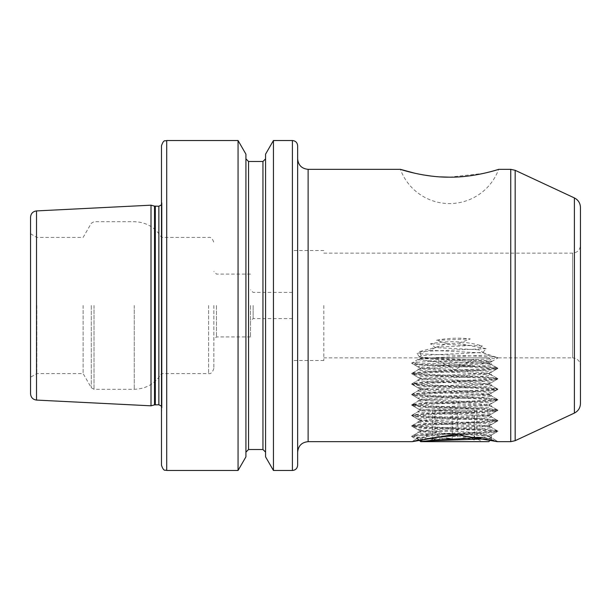 <?xml version="1.0" encoding="UTF-8"?>
<svg xmlns="http://www.w3.org/2000/svg" width="611" height="611" viewBox="0 0 611 611"><rect width="100%" height="100%" fill="white"/><g stroke="black" fill="none" stroke-linecap="round" stroke-linejoin="round"><path stroke-width="0.46" stroke-dasharray="3.06 2.29" d="M491.42 434.971L491.42 437.323L487.097 435.788L491.42 434.971L479.803 433.611L491.42 437.323L494.963 439.935C493.703 439.011 493.566 439.286 494.559 440.768L497.965 441.669L494.368 439.53L497.316 441.669M425.562 437.804L411.646 436.537L419.803 435.383L489.717 432.237L497.873 431.083L489.717 430.144L419.803 427.005L411.646 425.844L419.803 424.905L489.717 421.766L497.965 420.719L489.717 419.673L419.803 416.526L411.646 415.373L419.803 414.434L489.717 411.287L497.965 410.241L489.717 409.194L419.803 406.055L411.646 404.902L419.803 403.955L489.717 400.816L497.965 399.77L489.717 398.723L419.803 395.577L411.646 394.423L419.803 393.484L489.717 390.345L497.965 389.291L489.717 388.245L419.803 385.106L411.646 383.952L419.803 383.013L489.717 379.866L497.965 378.82L489.717 377.774L419.803 374.627L411.646 373.474L419.803 372.534L489.717 369.395L497.965 368.349L489.717 367.295L419.803 364.156L411.646 363.217L418.1 359.329L418.1 357.87L421.246 355.717C430.793 354.594 467.125 353.464 482.942 352.333L487.059 354.915C471.631 356.373 415.954 357.863 418.1 359.329C415.831 361.078 493.688 362.819 491.42 364.568C493.688 366.31 415.831 368.059 418.1 369.8C415.831 371.549 493.688 373.298 491.42 375.039C493.688 376.788 415.831 378.53 418.1 380.279C415.831 382.02 493.688 383.769 491.42 385.518C493.688 387.259 415.831 389.008 418.1 390.75C415.831 392.499 493.688 394.24 491.42 395.989C493.688 397.738 415.831 399.479 418.1 401.228C415.831 402.97 493.688 404.719 491.42 406.46C493.688 408.209 415.831 409.958 418.1 411.699C415.831 413.448 493.688 415.19 491.42 416.939C493.688 418.68 415.831 420.429 418.1 422.178C415.831 423.919 493.688 425.668 491.42 427.41C493.688 429.159 415.831 430.9 418.1 432.649C418.252 433.084 421.72 433.512 428.502 433.932L425.562 437.804L415.9 438.942L412.196 441.669L418.1 437.323M411.646 436.537L415.9 438.942C416.694 437.85 426.241 436.315 444.541 434.322C465.07 433.657 479.261 434.146 487.097 435.788M415.32 173.371L422.743 174.838M430.999 176.044L440.31 176.885M449.36 177.159L483.645 173.387L498.66 169.331A52.37 52.37 0 0 1 400.388 169.331M580.45 403.573L580.45 207.427M292.409 140.53L292.409 470.47M323.83 305.5L323.83 360.49L323.83 305.5M250.51 305.5L250.51 336.921L250.51 305.5M253.13 305.5L253.13 318.591L253.13 305.5M213.85 305.5L213.85 368.349L213.85 305.5M216.47 305.5L216.47 336.921L216.47 305.5M30.55 217.195L30.55 393.805M36.836 305.5L36.836 373.581L36.836 305.5M83.127 305.5L83.127 373.581L83.127 305.5M161.48 145.769L161.48 465.231M297.641 158.86L297.641 452.14M297.641 465.231L297.641 145.769M245.928 154.163L245.928 456.837M265.564 154.163L265.564 456.837M273.438 140.53L273.438 470.47M238.061 140.53L238.061 470.47M151.001 405.819L151.001 205.181M411.646 425.844L418.1 422.178L418.1 419.261C415.831 417.512 493.68 415.77 491.42 414.021C493.68 412.28 415.831 410.531 418.1 408.782C415.831 407.041 493.68 405.292 491.42 403.55C493.68 401.801 415.831 400.06 418.1 398.311C415.831 396.562 493.68 394.821 491.42 393.072C493.68 391.33 415.831 389.581 418.1 387.84C415.831 386.091 493.68 384.342 491.42 382.601C493.68 380.852 415.831 379.11 418.1 377.361C415.831 375.62 493.68 373.871 491.42 372.122C493.68 370.381 415.831 368.632 418.1 366.89C415.831 365.141 493.68 363.4 491.42 361.651C493.741 360.062 428.639 358.474 419.528 356.877L418.1 357.87L323.83 357.87M497.873 431.083L491.42 427.41L491.42 424.5C493.68 422.751 415.831 421.002 418.1 419.261L418.207 419.39M411.646 415.373L418.1 411.699L418.207 408.912M497.873 420.612L491.305 416.809L491.42 414.021L497.873 410.348M411.646 404.902L418.1 401.228L418.207 398.441M497.873 410.134L491.305 406.338L491.42 403.55L497.873 399.877M411.646 394.423L418.1 390.75L418.207 387.97M497.873 399.663L491.305 395.859L491.42 393.072L497.873 389.398M411.646 383.952L418.1 380.279L418.207 377.491M497.873 389.184L491.305 385.388L491.42 382.601L497.873 378.927M411.646 373.474L418.1 369.8L418.207 367.02M497.873 378.713L491.305 374.917L491.42 372.122L497.873 368.456M497.873 368.242L491.42 364.568L491.305 361.781L497.965 357.87L487.059 354.915M411.646 436.323L418.1 432.649L418.1 429.732C415.831 427.99 493.68 426.241 491.42 424.5L491.305 424.63M482.308 345.933L478.36 349.729L435.368 347.628L430.472 343.787C448.115 340.426 465.391 341.144 482.308 345.933L430.472 343.787M435.368 347.628L430.19 350.248L484.072 353.021L497.965 357.87L572.591 357.87L572.591 253.13L572.591 357.87C577.364 358.336 579.984 360.956 580.45 365.729L580.45 305.5L580.45 365.729M419.528 356.877L416.992 353.486L430.19 350.248M436.544 347.101L447.122 343.672L458.907 343.13L469.133 345.566L436.544 347.101L419.398 351.615L421.246 355.717M458.907 343.13L470.302 338.929C458.96 337.6 447.703 338.043 436.521 340.266L447.122 343.672M482.942 352.333L486.165 348.652L469.133 345.566M484.072 353.021L478.36 349.729M494.215 440.668L493.673 440.5M487.845 438.828L492.122 438.347L490.816 439.645L454.431 434.375L418.352 439.752M417.618 439.966L414.838 440.806M428.502 433.932L438.927 431.61C425.646 430.984 418.703 430.358 418.1 429.732L418.207 429.861M479.803 433.611C467.85 431.511 454.225 430.847 438.927 431.61M245.928 305.5L245.928 158.86L245.928 305.5M161.48 305.5L161.48 237.419L161.48 305.5M497.782 357.725C496.338 356.305 434.727 354.884 416.992 353.486M411.646 363.003L419.803 362.063L489.717 358.917L497.873 357.977M494.963 439.935L497.965 441.669L496.659 441.257M436.521 340.266L470.302 338.929M419.398 351.615L486.165 348.652M446.236 357.87L475.709 357.87L446.236 357.87M457.295 410.241L432.588 410.241L476.924 410.241L457.295 410.241L457.295 439.951C463.818 437.491 470.363 437.491 476.924 439.951L476.924 439.317M443.685 441.669L481.995 441.669L443.685 441.669M474.388 438.026L474.388 439.951L465.33 438.14M476.924 437.339L414.075 435.024L437.72 433.81L471.883 433.81L463.153 434.665M420.842 441.524L488.8 441.669M492.122 438.347L482.637 437.552M420.842 358.015L420.719 357.87C419.031 358.604 447.374 359.291 469.462 359.978L492.092 361.277L421.04 363.912L414.105 364.591L437.636 365.729L471.799 365.729C447.458 363.339 416.901 360.811 420.719 357.87L488.8 357.87L420.719 357.87L423.66 358.573L477.535 361.712L488.678 362.965L485.86 363.812L431.977 366.951L420.842 368.204L423.66 369.044L477.535 372.191L488.678 373.443L485.86 374.283L431.977 377.43L420.842 378.683L423.66 379.523L477.535 382.662L488.678 383.914L485.86 384.762L431.977 387.901L420.842 389.154L423.66 389.994L477.535 393.14L488.678 394.393L485.86 395.233L431.977 398.372L420.842 399.625L423.66 400.472L477.535 403.611L488.678 404.864L485.86 405.704L431.977 408.851L420.842 410.103L423.66 410.943L477.535 414.09L488.678 415.343L485.86 416.183L431.977 419.322L420.842 420.574L423.66 421.422L488.059 425.607L488.678 426.104L485.86 426.654L431.977 429.8L420.842 431.053L423.66 431.893L488.059 436.086L488.678 436.575L482.3 437.476M437.636 365.729L482.797 367.654L496.659 369.052L493.031 369.747L475.709 370.793L426.722 372.893L412.86 374.283L416.481 374.986L433.81 376.032L482.797 378.125L496.659 379.523L493.031 380.225L475.709 381.272L426.722 383.364L412.86 384.762L416.481 385.457L433.81 386.511L482.797 388.604L496.659 389.994L493.031 390.696L475.709 391.743L426.722 393.843L412.86 395.233L416.481 395.936L433.81 396.982L482.797 399.075L496.659 400.472L493.031 401.175L475.709 402.221L426.722 404.314L412.86 405.712L416.481 406.407L433.81 407.453L482.797 409.553L496.659 410.943L493.031 411.646L475.709 412.692L426.722 414.785L412.86 416.183L416.481 416.885L433.81 417.932L482.797 420.024L495.742 421.071L496.552 421.537L493.031 422.117L426.722 425.264L412.86 426.654L416.481 427.356L433.81 428.403L482.797 430.503L495.742 431.549L496.552 432.015L493.031 432.596L471.883 433.81M471.799 365.729L495.742 367.295L496.659 367.646L493.031 368.349L426.722 371.488L412.86 372.886L416.481 373.581L433.81 374.627L482.797 376.727L496.659 378.117L493.031 378.82L475.709 379.866L426.722 381.959L412.86 383.357L416.481 384.059L433.81 385.106L482.797 387.198L496.659 388.596L493.031 389.291L475.709 390.345L426.722 392.438L412.86 393.828L416.481 394.53L433.81 395.577L482.797 397.677L496.659 399.067L493.031 399.77L475.709 400.816L426.722 402.909L412.86 404.306L416.481 405.009L433.81 406.055L482.797 408.148L496.659 409.546L493.031 410.241L475.709 411.287L426.722 413.387L412.86 414.777L416.481 415.48L433.81 416.526L482.797 418.619L496.659 420.017L493.031 420.719L475.709 421.766L426.722 423.858L412.86 425.256L416.481 425.951L433.81 427.005L482.797 429.098L496.659 430.488L493.031 431.19L475.709 432.237L437.72 433.81M463.306 438.072L452.224 439.951C445.694 437.491 439.149 437.491 432.588 439.951L433.627 438.14L435.131 439.951L446.213 438.072M452.224 410.241L452.224 439.951M432.588 410.241L432.588 439.951M474.388 410.241L474.388 435.956M476.924 410.241L476.924 437.873M435.131 410.241L435.131 439.951M515.165 440.684L515.165 170.316M510.743 169.331L510.743 441.669M574.401 197.933L574.401 413.067M91.291 305.5L91.291 387.725L91.291 305.5M94.01 305.5L94.01 389.291L94.01 305.5M134.267 305.5L134.267 389.291L134.267 305.5M208.611 305.5L208.611 373.581L208.611 305.5M308.12 441.669L308.12 169.331M36.523 400.083L36.523 210.917M166.719 470.47L166.719 140.53M248.547 449.52L248.547 161.48M262.951 161.48L262.951 449.52M161.968 305.5L161.968 202.653L161.968 305.5M158.86 404.772L158.86 206.228M155.324 404.772L155.324 206.228M154.514 404.879L154.514 206.121M323.83 253.13L572.591 253.13C577.364 252.664 579.984 250.044 580.45 245.271M323.83 360.49L292.409 360.49M292.409 318.591L253.13 318.591L250.51 321.21M250.51 336.921L216.47 336.921L213.85 339.54M213.85 368.349C212.628 372.359 210.879 374.108 208.611 373.581L161.48 373.581C155.202 383.662 146.136 388.901 134.267 389.291L94.01 389.291L91.291 387.725L83.127 373.581L36.836 373.581L30.55 377.208M161.48 406.178L161.999 407.911L161.999 305.5L161.999 407.911L161.48 411.86M161.48 204.822L161.999 203.089L161.999 305.5L161.999 203.089L161.48 199.14M292.409 292.409L253.13 292.409L250.51 289.79M250.51 274.079L216.47 274.079L213.85 271.46M30.55 233.792L36.836 237.419L83.127 237.419L91.291 223.275L94.01 221.709L134.267 221.709C146.136 222.099 155.202 227.338 161.48 237.419L208.611 237.419C210.879 236.892 212.628 238.641 213.85 242.651M323.83 250.51L292.409 250.51M418.214 367.012L411.646 363.217M418.214 377.491L411.646 373.688M418.214 387.962L411.646 384.166M418.214 398.441L411.646 394.637M418.214 408.912L411.646 405.116M418.214 419.39L411.646 415.587M491.305 424.622L497.873 420.826M418.214 429.861L411.646 426.058M491.305 435.101L497.873 431.297M433.81 357.87L454.76 369.968L475.709 357.87M475.893 438.14L476.924 438.744M477.863 439.286L481.995 441.669M418.703 439.645L414.075 435.024M488.8 357.87L492.122 361.193M412.86 426.654L412.86 425.256M412.86 416.183L412.86 414.777M412.86 405.712L412.86 404.306M412.86 395.233L412.86 393.828M412.86 384.762L412.86 383.357M412.86 374.283L412.86 372.886M496.659 431.893L496.659 430.488M496.659 421.422L496.659 420.017M496.659 410.943L496.659 409.546M496.659 400.472L496.659 399.067M496.659 389.994L496.659 388.596M496.659 379.523L496.659 378.117M496.659 369.052L496.659 367.646M420.712 357.87L414.075 364.515M496.56 367.532L488.678 362.965M412.96 372.763L420.842 368.204M496.56 378.003L488.678 373.443M412.96 383.242L420.842 378.683M496.56 388.481L488.678 383.914M412.96 393.713L420.842 389.154M496.56 398.952L488.678 394.393M412.96 404.192L420.842 399.625M496.56 409.423L488.678 404.864M412.96 414.663L420.842 410.103M496.56 419.902L488.678 415.343M412.96 425.141L420.842 420.574M496.56 430.373L488.678 425.814M414.105 434.948L420.842 431.053M492.092 438.263L488.678 436.285M488.678 363.255L492.092 361.277M420.842 368.494L414.105 364.591M488.678 373.726L496.552 369.166M420.842 378.965L412.967 374.406M488.678 384.204L496.552 379.637M420.842 389.444L412.967 384.877M488.678 394.675L496.552 390.116M420.842 399.915L412.967 395.355M488.678 405.154L496.552 400.587M420.842 410.386L412.967 405.826M488.678 415.625L496.552 411.066M420.842 420.864L412.967 416.297M488.678 426.104L496.552 421.537M420.842 431.335L412.967 426.776M488.678 436.575L496.552 432.015M433.627 438.14L427.524 441.669"/><path stroke-width="0.92" d="M414.838 440.806L412.196 441.669L454.729 434.375L497.316 441.669L510.743 441.669L510.743 169.331L515.165 170.316L515.165 440.684L510.743 441.669M510.743 169.331L498.66 169.331C499.103 169.239 474.594 177.541 449.429 177.159C424.286 177.496 399.961 169.239 400.388 169.331L415.32 173.371M422.743 174.838L430.999 176.044M440.31 176.885L449.36 177.159M580.45 207.427L580.45 403.573C580.274 407.904 578.258 411.073 574.401 413.067L574.401 197.933C578.258 199.927 580.274 203.096 580.45 207.427M297.641 452.14L297.641 158.86C298.267 165.222 301.758 168.712 308.12 169.331L308.12 441.669C301.758 442.288 298.267 445.778 297.641 452.14M36.523 400.083C32.872 399.571 30.878 397.478 30.55 393.805L30.55 217.195C30.878 213.522 32.872 211.429 36.523 210.917L36.523 400.083L151.001 405.819L151.001 205.181L154.514 206.121L154.514 404.879L158.86 404.772L161.48 406.178M297.641 145.769L297.641 465.231C297.336 468.416 295.587 470.157 292.409 470.47L292.409 140.53C295.587 140.843 297.336 142.584 297.641 145.769M166.719 470.47C165.169 469.462 163.969 472.395 161.48 465.231L161.48 145.769C163.969 138.605 165.169 141.538 166.719 140.53L166.719 470.47L238.061 470.47L238.061 140.53L245.928 154.163L245.928 456.837L238.061 470.47M273.438 140.53L265.564 154.163L265.564 456.837L273.438 470.47L273.438 140.53L292.409 140.53M493.673 440.5L490.816 439.645L488.8 441.669L420.719 441.669L431.977 440.271L482.3 437.476M418.352 439.752L417.618 439.966M476.679 439.324L475.885 438.14L474.686 439.21M446.213 438.072L457.295 439.951M465.33 438.14L463.306 438.072M463.153 434.665L439.065 437.132C425.951 438.553 419.833 440.065 420.719 441.669C420.956 441.257 427.524 440.852 440.416 440.447L487.845 438.828M482.637 437.552L476.924 437.339M474.388 435.956L474.388 438.026M476.924 437.873L476.924 439.317M265.564 452.14L262.951 449.52L262.951 161.48L248.547 161.48L248.547 449.52L245.928 452.14M154.514 206.121L158.86 206.228L158.86 404.772M155.324 206.228L155.324 404.772M574.401 197.933L515.165 170.316M36.523 210.917L151.001 205.181M166.719 140.53L238.061 140.53M308.12 169.331L400.388 169.331M308.12 441.669L412.196 441.669M154.514 404.879L151.001 405.819M158.86 206.228L161.48 204.822M262.951 449.52L248.547 449.52M574.401 413.067L515.165 440.684M273.438 470.47L292.409 470.47M262.951 161.48L265.564 158.86M248.547 161.48L245.928 158.86M476.924 438.744L477.863 439.286M420.719 441.669L418.703 439.645"/></g></svg>
